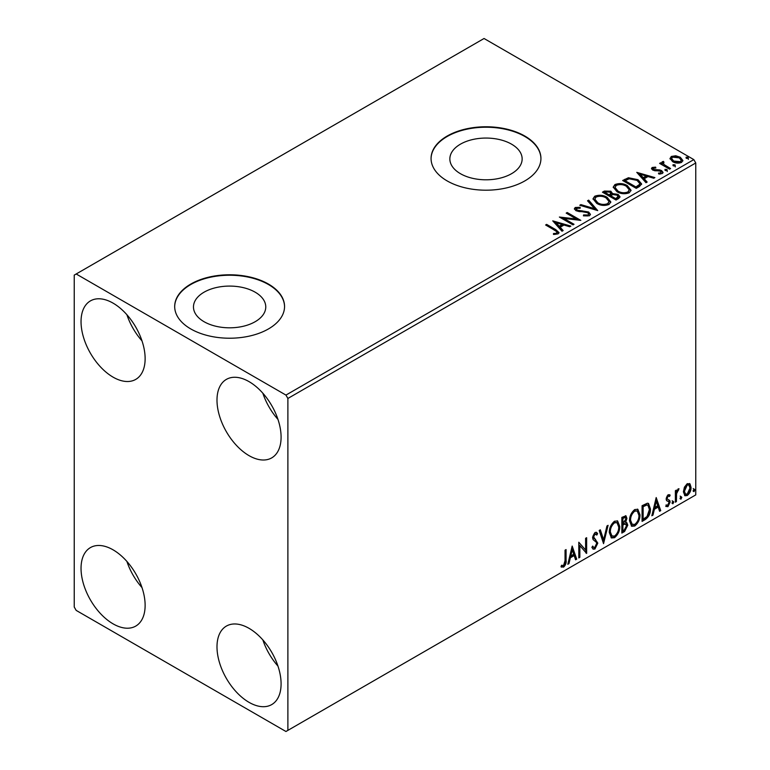 <?xml version="1.0" encoding="UTF-8"?>
<svg xmlns="http://www.w3.org/2000/svg" width="770" height="770" viewBox="0 0 770 770"><rect width="100%" height="100%" fill="white"/><g stroke="black" fill="none" stroke-linecap="round" stroke-linejoin="round"><path stroke-width="1.16" d="M511.559 144.173A36.152 20.867 0 0 0 472.164 139.649A36.152 20.867 0 0 0 449.853 158.938A36.152 20.867 0 0 0 460.441 173.693A36.152 20.867 0 0 0 499.826 178.216A36.152 20.867 0 0 0 522.147 158.938A36.152 20.867 0 0 0 511.559 144.173M255.178 292.196A36.152 20.867 0 0 0 215.783 287.672A36.152 20.867 0 0 0 193.472 306.951A36.152 20.867 0 0 0 204.06 321.706A36.152 20.867 0 0 0 243.455 326.23A36.152 20.867 0 0 0 265.766 306.951A36.152 20.867 0 0 0 255.178 292.196M268.461 284.072A54.94 31.714 0 0 0 208.593 277.2A54.94 31.714 0 0 0 174.684 306.498A54.94 31.714 0 0 0 190.777 328.934A54.94 31.714 0 0 0 250.645 335.807A54.94 31.714 0 0 0 284.553 306.498A54.94 31.714 0 0 0 268.461 284.072M284.553 306.73A54.94 31.714 0 0 0 268.461 284.525A54.94 31.714 0 0 0 208.776 277.604A54.94 31.714 0 0 0 174.684 306.73M524.842 136.059A54.94 31.714 0 0 0 464.974 129.187A54.94 31.714 0 0 0 431.065 158.485A54.94 31.714 0 0 0 447.149 180.912A54.94 31.714 0 0 0 507.016 187.784A54.94 31.714 0 0 0 540.935 158.485A54.94 31.714 0 0 0 524.842 136.059M540.935 158.707A54.94 31.714 0 0 0 524.842 136.502A54.94 31.714 0 0 0 465.157 129.591A54.94 31.714 0 0 0 431.065 158.707M249.047 702.346A45.324 26.17 60 0 1 219.431 662.402A45.324 26.17 60 0 1 226.38 626.087A45.324 26.17 60 0 1 249.047 628.339A45.324 26.17 60 0 1 278.653 668.273A45.324 26.17 60 0 1 271.704 704.588A45.324 26.17 60 0 1 249.047 702.346M277.96 666.088A45.324 26.17 60 0 1 262.849 639.918M113.084 377.146A45.324 26.17 60 0 1 83.478 337.212A45.324 26.17 60 0 1 90.427 300.897A45.324 26.17 60 0 1 113.084 303.139A45.324 26.17 60 0 1 142.691 343.074A45.324 26.17 60 0 1 135.741 379.398A45.324 26.17 60 0 1 113.084 377.146M142.007 340.889A45.324 26.17 60 0 1 126.896 314.728M249.047 455.647A45.324 26.17 60 0 1 219.431 415.704A45.324 26.17 60 0 1 226.38 379.389A45.324 26.17 60 0 1 249.047 381.631A45.324 26.17 60 0 1 278.653 421.575A45.324 26.17 60 0 1 271.704 457.89A45.324 26.17 60 0 1 249.047 455.647M277.96 419.39A45.324 26.17 60 0 1 262.849 393.22M113.084 623.854A45.324 26.17 60 0 1 83.478 583.91A45.324 26.17 60 0 1 90.427 547.595A45.324 26.17 60 0 1 113.084 549.838A45.324 26.17 60 0 1 142.691 589.782A45.324 26.17 60 0 1 135.741 626.097A45.324 26.17 60 0 1 113.084 623.854M142.007 587.597A45.324 26.17 60 0 1 126.896 561.426M74.238 275.102L74.238 607.029L76.182 610.398L285.949 731.5L287.884 730.374L287.884 398.456L285.949 395.087L76.182 273.985L74.238 275.102M684.405 487.198L687.225 483.666L690.035 483.926L691.056 487.42C691.085 490.663 689.804 493.368 687.225 495.543L684.944 495.755L683.385 491.847L684.405 487.198M689.487 483.473L690.276 486.977L691.056 487.42M675.367 502.184L675.367 490.711L676.416 490.105L676.416 491.799L678.235 488.854L679.024 488.786L676.58 493.695L676.416 501.578L675.367 502.184M666.377 504.956L667.811 505.332L669.091 502.752L668.841 501.799L666.464 500.423L666.127 498.854L668.119 494.696L670.141 495.158L669.525 496.496L668.187 496.063L667.176 498.19L667.426 499.085L669.794 500.51L670.141 502.088L667.937 506.679L665.781 506.362L666.377 504.956L666.839 505.361L666.06 504.918M669.573 494.706L670.141 495.158L669.361 494.715L668.803 495.938M669.525 496.496L667.407 495.62L666.397 497.747L667.176 498.19M666.397 497.747L666.647 498.642L669.794 500.51L669.014 500.067L669.361 501.645L670.141 502.088M668.841 501.799L666.464 500.423M645.231 519.577L642.074 521.406L642.074 505.707L647.368 503.214L648.542 503.493L650.438 508.922C650.602 513.359 648.86 516.92 645.231 519.577L644.461 519.134L642.074 520.51M621.852 533.081L621.852 517.382L625.971 515.823L626.915 518.354L625.635 522.426L626.79 522.628L627.781 525.198L624.576 531.512L621.852 533.081M603.555 543.649L599.195 530.463L600.331 529.808L603.641 539.809L606.943 525.987L608.088 525.332L603.555 543.649M579.849 557.336L578.799 557.932L578.799 542.234L585.604 550.021L585.604 538.307L586.644 537.71L586.644 553.409L579.849 545.651L579.849 557.336L578.799 557.037M565.036 560.627L565.036 550.184L566.075 549.578L566.075 560.185C566.499 562.793 565.671 565.103 563.592 567.115L561.022 566.787L561.551 565.276L563.582 565.517L565.036 560.627M561.542 567.144L561.022 566.787M287.884 730.374L695.762 494.898L695.762 162.97L287.884 398.456M572.177 546.055L576.711 559.145L575.575 559.8L574.179 555.574L570.358 557.778L568.963 563.621L567.817 564.275L572.177 546.055M594.931 549.029L593.169 549.154L591.88 547.354L592.727 546.074L593.785 547.499L594.854 547.46L596.76 543.697L596.413 542.359L593.112 539.626L592.573 537.547L594.998 532.484L596.548 532.388L597.626 533.62L596.808 535.063L594.989 534.101L593.622 536.873L597.799 543.12L594.931 549.029L592.804 548.866M594.209 533.649L595.932 534.034L594.209 533.649L592.842 536.43L593.622 536.873M609.301 532.542C609.234 528.114 610.947 524.341 614.47 521.242L617.617 520.963L619.763 526.43C619.831 530.876 618.089 534.63 614.547 537.701L611.457 537.951L609.301 532.542M629.523 520.866C629.446 516.439 631.169 512.666 634.692 509.567L637.839 509.288L639.986 514.755C640.053 519.201 638.311 522.955 634.769 526.025L631.679 526.276L629.523 520.866M656.194 497.555L660.727 510.635L659.592 511.29L658.186 507.064L654.375 509.278L652.979 515.111L651.834 515.765L656.194 497.555M672.056 502.993L672.922 501.174L673.798 501.982L672.922 503.792L672.095 503.368M672.922 501.174L673.798 501.982L673.019 501.53L672.152 503.349M680.074 498.363L680.95 496.544L681.816 497.353L680.95 499.162L680.112 498.739M680.95 496.544L681.816 497.353L681.036 496.9L680.17 498.719M693.144 490.808L694.02 488.998L694.887 489.807L694.02 491.616L693.183 491.193M694.02 488.998L694.887 489.807L694.116 489.354L693.241 491.164M670.112 159.034L671.286 156.454L675.742 155.771L680.285 157.224L682.894 160.535L681.566 162.393C678.399 163.548 675.415 163.298 672.614 161.652L669.987 158.331M663.345 162.451L664 164.539L670.583 168.534L669.544 169.14L659.601 163.404L660.65 162.797L662.113 163.644L661.719 162.547L663.432 161.382L663.99 162.278L662.989 163.943M653.47 168.149L653.797 169.506L659.736 169.91L661.613 170.603L663.057 172.432L662.277 173.529L658.783 174.001L658.466 173.115L660.939 172.894L660.622 171.229L652.796 170.141L651.468 168.495L652.18 167.485L655.616 167.138L655.857 167.985L653.47 168.149L653.133 169.535M660.939 172.894L660.939 173.789L660.939 172.894M639.408 186.533L636.251 188.361L622.651 180.507L628.435 177.735L637.993 179.699L641.622 183.924L639.408 186.533M616.029 200.036L602.429 192.182L604.354 191.076L610.86 191.21L612.477 193.617L618.098 194.387L620.004 196.793L618.743 198.468L616.029 200.036M612.516 193.26L612.477 194.512L618.098 195.282L618.098 194.387M597.722 210.595L579.772 205.263L580.907 204.608L594.536 208.651L587.529 200.787L588.665 200.133L597.722 210.595M574.025 224.282L572.976 224.888L559.376 217.044L576.316 218.969L566.181 213.117L567.221 212.51L580.821 220.364L563.909 218.449L574.025 224.282M554.65 230.211L545.612 224.994L546.652 224.388L555.834 229.681L559.039 232.617L558.115 233.868L553.976 234.446L553.457 233.541L555.825 233.358L557.162 232.376L556.71 233.974L556.71 233.069C557.326 231.943 556.633 230.99 554.65 230.211M285.949 395.087L693.818 159.602L484.051 38.5L76.182 273.985M552.754 220.865L570.888 226.101L569.742 226.755L563.987 225.042L560.175 227.246L563.13 230.567L561.994 231.231L552.754 220.865M576.615 208.295L576.961 210.085L588.646 212L590.436 214.358L589.454 215.783L583.429 215.831L583.583 214.936L587.982 215.013L588.684 214.002L587.577 212.587L575.97 210.72L574.372 208.757L575.229 207.486L580.157 207.294L580.176 208.256L576.615 208.295L576.104 209.902M596.74 203.386L593.015 198.776L594.7 196.244C599.137 194.656 603.276 195.012 607.135 197.312L610.803 201.942L609.07 204.454C604.671 206.004 600.562 205.648 596.74 203.386M616.962 191.711L613.228 187.1L614.922 184.569C619.35 182.981 623.498 183.337 627.357 185.637L631.025 190.267L629.292 192.779C624.894 194.329 620.784 193.973 616.962 191.711M636.771 172.355L654.895 177.591L653.759 178.245L648.003 176.542L644.192 178.746L647.147 182.066L646.011 182.721L636.771 172.355M665.27 170.497L665.01 169.342L667.013 169.487L667.272 170.651L665.27 170.497L665.01 169.342L665.01 170.237L667.013 170.391L667.013 169.487L667.272 170.651M673.288 165.868L673.028 164.713L675.03 164.857L675.29 166.022L673.288 165.868L673.028 164.713L673.028 165.608L675.03 165.762L675.03 164.857L675.29 166.022M686.359 158.322L686.099 157.167L688.101 157.311L688.361 158.466L686.359 158.322L686.099 157.167L686.099 158.062L688.101 158.206L688.101 157.311L688.361 158.466M693.818 159.602L695.762 162.97M546.382 225.437L546.652 224.388M546.652 225.283L558.953 233.05M553.457 234.436L555.825 234.253L555.825 233.358M555.825 234.253L556.71 233.974M553.659 221.876L569.858 226.688M562.601 230.875L560.175 228.141L560.175 227.246M556.123 222.703L556.123 223.608L559.222 227.083L562.148 225.398L562.148 224.494L556.123 222.703L559.222 226.188L562.148 224.494M559.222 227.083L559.222 226.188M561.012 217.987L576.316 219.864L576.316 218.969M566.951 213.56L567.221 212.51M567.221 213.406L579.213 220.326M573.246 224.734L563.909 219.344L563.909 218.449M583.583 215.87L583.583 214.936M583.583 215.831L587.982 215.918L587.982 215.013M587.982 215.918L588.684 214.002M574.459 209.199L575.229 207.486M575.229 208.381L580.157 208.198L580.157 207.294M576.615 209.199L576.961 210.085M576.961 210.98L579.348 211.625L579.348 210.73M579.348 211.625L581.995 211.663L581.995 210.768M581.995 211.663L588.646 212.895L588.646 212M588.646 212.895L590.369 214.782M580.801 205.571L580.907 204.608M580.907 205.503L594.536 209.555L594.536 208.651M588.049 201.384L588.665 200.133M588.665 201.028L597 210.383M593.054 199.238L594.7 196.244M594.7 197.139C599.137 195.551 603.276 195.907 607.135 198.208L607.135 197.312M607.135 198.208L610.764 202.385M594.796 199.074L594.796 199.969L597.78 203.675C600.821 205.494 604.113 205.783 607.646 204.56L609.06 201.538L606.086 197.919C603.025 196.09 599.715 195.792 596.144 197.024L594.796 199.074L597.78 202.78C600.821 204.599 604.113 204.887 607.646 203.665L609.06 201.538M607.646 204.56L607.646 203.665M597.78 203.675L597.78 202.78M603.208 192.635L604.354 191.971L610.86 192.105L610.86 191.21M610.86 192.105L612.477 194.512M618.098 195.282L619.927 197.226M610.629 195.705L610.629 196.6L615.682 199.517L618.233 197.399L617.049 194.983L612.978 194.531L610.629 195.705L615.682 198.622L618.233 196.504M604.874 192.385L604.874 193.28L609.234 195.801L611.014 194.175L609.84 191.826L605.961 191.759L604.874 192.385L609.234 194.897L611.014 193.28M609.763 195.493L609.763 194.589M609.234 195.801L609.234 194.897M616.876 198.833L616.876 197.928M615.682 199.517L615.682 198.622M613.266 187.562L614.922 184.569M614.922 185.474C619.35 183.876 623.498 184.232 627.357 186.533L627.357 185.637M627.357 186.533L630.986 190.71M615.009 187.399L615.009 188.294L618.002 191.999C621.043 193.819 624.335 194.117 627.858 192.885L629.283 189.863L626.308 186.244C623.248 184.415 619.927 184.117 616.356 185.349L615.009 187.399L618.002 191.104C621.043 192.923 624.335 193.212 627.858 191.99L629.283 189.863M627.858 192.885L627.858 191.99M618.002 191.999L618.002 191.104M623.431 180.96L628.435 178.63L628.435 177.735M628.435 178.63L637.993 180.603L637.993 179.699M637.993 180.603L641.574 184.367M625.096 180.709L625.096 181.605L635.895 187.851L639.475 185.387L639.774 184.444L639.774 183.549L636.944 180.305L629.167 178.794L625.096 180.709L635.895 186.946L639.475 184.482L639.774 183.549M635.895 187.851L635.895 186.946M639.475 185.387L639.475 184.482M637.675 173.375L653.874 178.188M646.617 182.374L644.192 179.641L644.192 178.746M640.139 174.203L640.139 175.098L643.239 178.573L646.165 176.888L646.165 175.993L640.139 174.203L643.239 177.678L646.165 175.993M643.239 178.573L643.239 177.678M651.574 168.957L652.18 167.485M652.18 168.38L653.971 167.976M655.616 167.956L655.616 167.138M653.47 169.044L653.797 170.401L653.797 169.506M653.797 170.401L654.952 170.776L654.952 169.881M654.952 170.776L659.736 170.805L659.736 169.91M659.736 170.805L661.613 171.498L661.613 170.603M661.613 171.498L662.96 172.855M659.832 174.078L660.939 173.789M667.013 170.391L667.272 171.546M660.381 163.846L660.65 162.797M660.65 163.692L662.113 164.539L662.113 163.644M661.815 163.038L662.296 161.642M662.296 162.547L663.432 162.278L663.432 161.382M663.345 163.346L664 164.539M664 165.444L669.813 168.986M675.03 165.762L675.29 166.917M670.035 158.774L671.286 156.454M671.286 157.35L675.742 156.676L675.742 155.771M675.742 156.676L680.285 158.129L680.285 157.224M680.285 158.129L682.836 160.969M671.613 158.485L673.673 161.95L680.343 162.585L681.277 160.314L679.246 157.84L672.508 157.167L671.613 158.485L673.673 161.055L680.343 161.69L681.277 160.314M680.343 162.585L680.343 161.69M673.673 161.95L673.673 161.055M688.101 158.206L688.361 159.371M565.305 550.03L565.305 559.732C565.719 562.341 564.891 564.651 562.812 566.672L563.592 567.115M562.812 566.672L561.128 566.864M572.004 546.796L575.931 558.693L576.711 559.145M575.931 558.693L575.325 559.049M570.358 557.778L569.579 557.326L573.4 555.122L574.179 555.574M569.579 557.326L568.183 563.168L568.963 563.621M572.264 549.799L571.484 549.347L570.031 555.459L570.801 555.911L573.727 554.227L572.264 549.799L570.801 555.911M578.799 542.33L585.604 550.021M585.874 538.153L585.874 552.889M585.97 553.014L586.644 553.409M579.069 556.883L579.069 545.199L579.849 545.651M592.438 546.507L593.785 547.499M596.134 532.234L597.626 533.62M596.846 533.177L596.221 534.274M592.842 536.43L594.247 538.538M593.478 538.095L595.537 539.356M594.767 538.913L597.799 543.12M597.029 542.667L594.151 548.577M599.811 530.106L602.862 539.356L603.641 539.809M607.058 525.92L603.131 542.359M617.222 520.78L618.984 525.977L619.763 526.43M618.984 525.977C619.051 530.424 617.319 534.178 613.777 537.248L614.547 537.701M613.777 537.248L611.082 537.691M617.02 522.676L613.738 522.378C610.899 524.88 609.513 527.922 609.571 531.483L611.293 535.843L614.518 536.113C617.386 533.639 618.782 530.617 618.714 527.026L617.02 522.676L614.518 522.82C611.678 525.332 610.292 528.374 610.35 531.935L612.073 536.286M613.738 522.378L614.518 522.82M609.571 531.483L610.35 531.935M625.538 515.679L626.135 517.902L626.915 518.354M626.135 517.902L625.548 520.722M624.865 521.983L625.635 522.426M626.356 522.464L627.001 524.755L627.781 525.198M627.001 524.755L623.796 531.059L624.576 531.512M623.796 531.059L621.852 532.185M624.316 523.494L626.02 524.052L624.316 523.494L622.122 524.582L622.122 530.415L622.901 530.867L624.095 530.174L626.732 525.804L625.096 523.947L622.901 525.024L622.901 530.867M625.336 517.498L624.557 517.045L622.122 517.941L622.122 522.965L622.901 523.417L625.866 518.98L625.336 517.498L622.901 518.383L622.901 523.417M623.209 517.315L623.989 517.758M622.122 517.941L622.901 518.383M622.122 524.582L622.901 525.024M637.444 509.105L639.206 514.312L639.986 514.755M639.206 514.312C639.273 518.749 637.531 522.512 633.989 525.573L634.769 526.025M633.989 525.573L631.304 526.016M637.242 511.001L633.96 510.703C631.121 513.215 629.735 516.246 629.793 519.808L631.515 524.168L634.74 524.437C637.608 521.964 639.004 518.942 638.936 515.361L637.242 511.001L634.74 511.155C631.891 513.657 630.505 516.699 630.572 520.26L632.295 524.62M633.96 510.703L634.74 511.155M629.793 519.808L630.572 520.26M648.138 503.32L649.668 508.469L650.438 508.922M649.668 508.469C649.822 512.916 648.08 516.468 644.461 519.134M647.907 505.235L646.04 504.571L642.344 506.265L642.344 518.739L643.123 519.192L647.041 516.526L649.399 509.519L647.907 505.235L646.819 505.014L643.123 506.708L643.123 519.192M642.344 506.265L643.123 506.708M646.04 504.571L646.819 505.014M656.021 498.296L659.948 510.192L660.727 510.635M659.948 510.192L659.341 510.539M654.375 509.278L653.595 508.826L657.416 506.622L658.186 507.064M653.595 508.826L652.2 514.668L652.979 515.111M656.281 501.289L655.501 500.847L654.038 506.958L654.818 507.401L657.744 505.717L656.281 501.289L654.818 507.401M668.745 496.053L667.407 495.62M666.647 498.642L667.696 499.22M669.361 501.645L667.157 506.227L667.937 506.679M667.157 506.227L665.896 506.496M666.704 500.731L667.734 501.26M672.152 500.731L673.019 501.53M675.637 490.557L676.416 491.799M678.033 488.989L677.754 489.845L678.534 490.298M677.754 489.845L678.062 490.365M676.166 491.655L675.8 493.243L676.58 493.695M675.8 493.243L675.637 501.135L676.416 501.578M680.17 496.101L681.036 496.9M690.276 486.977C690.305 490.211 689.025 492.916 686.445 495.091L687.225 495.543M686.445 495.091L684.578 495.485M688.794 484.965L686.445 484.628L683.654 490.808L684.79 493.801L687.215 494.128L690.007 488.036L688.794 484.965L687.215 485.071L684.434 491.26L685.56 494.253M686.445 484.628L687.215 485.071M683.654 490.808L684.434 491.26M693.241 488.555L694.116 489.354M555.834 230.586L555.834 229.681M604.354 191.971L604.354 191.076M624.711 180.219L624.711 179.323M637.021 187.197L637.021 186.302M657.022 170.767L657.022 169.872M667.244 167.504L667.244 166.609M565.305 559.732L566.075 560.185M622.651 524.274L623.431 524.726M643.027 505.871L643.807 506.313M675.637 497.276L676.416 497.728M669.043 496.072L668.264 495.63M667.763 499.384L666.984 498.941M668.562 501.568L667.792 501.116"/></g></svg>
